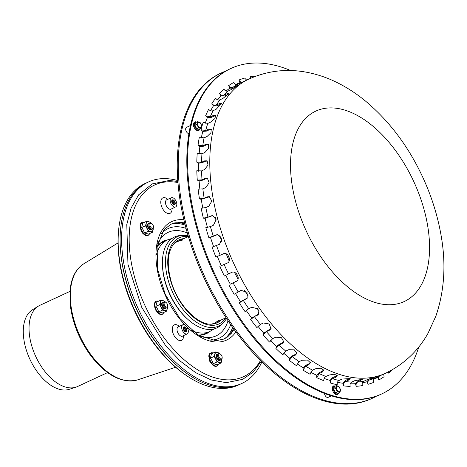 <?xml version="1.0" encoding="UTF-8"?>
<svg xmlns="http://www.w3.org/2000/svg" width="467" height="467" viewBox="0 0 467 467"><rect width="100%" height="100%" fill="white"/><g stroke="black" fill="none" stroke-linecap="round" stroke-linejoin="round"><path stroke-width="0.7" d="M152.032 229.163A3.362 1.897 -114.9 0 1 150.035 229.256L149.557 228.935A2.691 1.518 -114.9 0 1 147.899 225.363L147.963 224.79A3.362 1.897 -114.9 0 1 149.323 223.325M153.404 227.411A2.691 1.518 -114.9 0 1 151.331 227.814A2.691 1.518 -114.9 0 1 149.919 224.429A2.691 1.518 -114.9 0 1 151.798 223.559A2.691 1.518 -114.9 0 1 153.45 227.125A2.691 1.518 -114.9 0 1 153.404 227.411M153.45 227.125L153.392 227.698A3.362 1.897 -114.9 0 1 153.328 228.048A3.362 1.897 -114.9 0 1 151.039 228.789A3.362 1.897 -114.9 0 1 148.973 224.323A3.362 1.897 -114.9 0 1 151.32 223.238L151.798 223.559M151.039 228.789L150.567 228.468A2.691 1.518 -114.9 0 1 148.909 224.896L148.973 224.323M150.035 229.256A3.362 1.897 -114.9 0 1 147.963 224.79M166.217 308.027A3.362 1.897 -114.9 0 1 164.221 308.121L163.748 307.8A2.691 1.518 -114.9 0 1 162.09 304.227L162.154 303.655A3.362 1.897 -114.9 0 1 163.514 302.19M167.145 303.789A2.691 1.518 -114.9 0 1 167.641 305.99A2.691 1.518 -114.9 0 1 165.68 306.807A2.691 1.518 -114.9 0 1 164.098 303.392A2.691 1.518 -114.9 0 1 165.989 302.423A2.691 1.518 -114.9 0 1 167.145 303.789M167.641 305.99L167.577 306.562A3.362 1.897 -114.9 0 1 165.23 307.654A3.362 1.897 -114.9 0 1 163.164 303.188A3.362 1.897 -114.9 0 1 165.511 302.096L165.989 302.423M165.23 307.654L164.758 307.333A2.691 1.518 -114.9 0 1 163.1 303.76L163.164 303.188M164.221 308.121A3.362 1.897 -114.9 0 1 162.154 303.655M220.745 359.829A3.362 1.897 -114.9 0 1 218.749 359.923L218.27 359.602A2.691 1.518 -114.9 0 1 216.618 356.029L216.676 355.457A3.362 1.897 -114.9 0 1 218.036 353.992M219.951 353.963A2.691 1.518 -114.9 0 1 220.512 354.225A2.691 1.518 -114.9 0 1 222.164 357.798A2.691 1.518 -114.9 0 1 220.395 358.732A2.691 1.518 -114.9 0 1 218.632 355.679A2.691 1.518 -114.9 0 1 219.951 353.963M222.164 357.798L222.105 358.37A3.362 1.897 -114.9 0 1 219.753 359.456A3.362 1.897 -114.9 0 1 217.686 354.99A3.362 1.897 -114.9 0 1 219.338 353.572A3.362 1.897 -114.9 0 1 220.033 353.904L220.512 354.225M219.753 359.456L219.28 359.135A2.691 1.518 -114.9 0 1 217.622 355.562L217.686 354.99M218.749 359.923A3.362 1.897 -114.9 0 1 216.676 355.457M148.524 223.576A3.362 1.897 65.1 0 0 147.519 224.674A3.362 1.897 65.1 0 0 147.461 225.024A3.362 1.897 65.1 0 0 149.528 229.49A3.362 1.897 65.1 0 0 151.32 229.618M150.683 222.922A5.382 3.035 65.1 0 0 148.775 221.743A5.382 3.035 65.1 0 0 146.235 223.448A5.382 3.035 65.1 0 0 147.128 228.416A5.382 3.035 65.1 0 0 150.561 231.679A5.382 3.035 65.1 0 0 153.1 229.974A5.382 3.035 65.1 0 0 153.217 228.386M153.398 227.61L152.388 232.28L148.401 231.241L145.517 225.748L146.615 221.3L150.596 222.339L151.098 223.098M152.388 232.28L148.518 234.066L144.536 233.027L148.401 231.241M144.536 233.027L143.387 230.149L141.653 227.54L145.517 225.748M141.653 227.54L142.75 223.092L146.615 221.3M162.709 302.441A3.362 1.897 65.1 0 0 161.652 303.889A3.362 1.897 65.1 0 0 162.271 306.644A3.362 1.897 65.1 0 0 163.719 308.354A3.362 1.897 65.1 0 0 165.511 308.477M164.874 301.787A5.382 3.035 65.1 0 0 162.965 300.608A5.382 3.035 65.1 0 0 160.426 302.312A5.382 3.035 65.1 0 0 161.319 307.28A5.382 3.035 65.1 0 0 164.752 310.543A5.382 3.035 65.1 0 0 167.291 308.839A5.382 3.035 65.1 0 0 167.408 307.251M167.589 306.475L166.579 311.139L162.592 310.1L159.708 304.612L160.806 300.164L164.787 301.203L165.283 301.962M162.592 310.1L158.727 311.892L162.709 312.931L166.579 311.139M158.727 311.892L157.572 309.014L155.838 306.405L159.708 304.612M155.838 306.405L156.941 301.956L160.806 300.164M217.237 354.243A3.362 1.897 65.1 0 0 216.174 355.691A3.362 1.897 65.1 0 0 218.241 360.156A3.362 1.897 65.1 0 0 218.941 360.483A3.362 1.897 65.1 0 0 220.033 360.285M219.397 353.589A5.382 3.035 65.1 0 0 217.488 352.41A5.382 3.035 65.1 0 0 214.948 354.114A5.382 3.035 65.1 0 0 215.842 359.082A5.382 3.035 65.1 0 0 219.274 362.345A5.382 3.035 65.1 0 0 221.813 360.641A5.382 3.035 65.1 0 0 221.93 359.053M222.111 358.282L221.101 362.947L217.114 361.907L214.23 356.42L215.328 351.972L219.315 353.011L219.811 353.764M217.114 361.907L213.25 363.7L217.231 364.739L221.101 362.947M213.25 363.7L212.1 360.822L210.366 358.212L211.463 353.764L215.328 351.972M210.366 358.212L214.23 356.42M324.477 393.5A3.362 1.897 65.1 0 0 328.091 397.382L331.325 395.882M190.542 125.483L186.479 127.368A3.362 1.897 65.1 0 0 186.053 130.941A3.362 1.897 65.1 0 0 188.983 133.562M339.923 392.455L338.02 393.337L335.534 392.689L333.73 389.256L334.413 386.478L336.316 385.596L338.808 386.244L340.612 389.671L339.923 392.455L337.437 391.801L335.633 388.375L336.316 385.596M340.157 389.408A2.86 1.611 65.1 0 0 336.999 386.402A2.86 1.611 65.1 0 0 337.822 390.972A2.86 1.611 65.1 0 0 340.157 389.408M333.73 389.256L335.633 388.375M335.534 392.689L337.437 391.801M201.143 128.548L199.24 129.429L196.753 128.775L194.949 125.349L195.632 122.57L197.535 121.689L200.028 122.336L201.832 125.763L201.143 128.548L198.656 127.894L196.852 124.467L197.535 121.689M199.041 127.065A2.86 1.611 65.1 0 0 201.382 125.5A2.86 1.611 65.1 0 0 198.218 122.494A2.86 1.611 65.1 0 0 199.041 127.065M194.949 125.349L196.852 124.467M196.753 128.775L198.656 127.894M210.203 331.272A50.979 28.726 -114.9 0 1 198.247 335.143M157.151 246.442A50.979 28.726 -114.9 0 1 167.834 239.816M239.291 384.615A111.041 62.572 -114.9 0 1 187.045 375.947A111.041 62.572 -114.9 0 1 118.781 228.602A111.041 62.572 -114.9 0 1 145.949 183.14M187.045 375.947L186.035 375.264A109.611 61.767 -114.9 0 1 118.647 229.817L118.781 228.602M107.585 372.596L77.475 386.548A44.75 25.218 -114.9 0 1 75.87 387.178L69.244 389.32A43.91 24.745 -114.9 0 1 29.906 359.263A43.91 24.745 -114.9 0 1 32.41 309.819L38.335 306.154A44.75 25.218 -114.9 0 1 39.853 305.336L69.957 291.385M75.87 387.178A44.75 25.218 -114.9 0 1 35.784 356.543A44.75 25.218 -114.9 0 1 38.335 306.154M171.809 223.821A63.932 36.029 -114.9 0 1 185.23 225.1M232.683 327.519A63.932 36.029 -114.9 0 1 224.977 338.581M227.411 337.075A63.932 36.029 65.1 0 0 233.436 328.575M184.909 223.839A63.932 36.029 65.1 0 0 174.53 222.94M261.87 361.943A111.041 62.572 -114.9 0 1 241.789 383.477A111.041 62.572 -114.9 0 1 123.959 264.164A111.041 62.572 -114.9 0 1 148.43 181.972A111.041 62.572 -114.9 0 1 177.839 180.577M148.43 181.972L146.918 182.673A111.041 62.572 65.1 0 0 122.447 264.865A111.041 62.572 65.1 0 0 240.277 384.178L241.789 383.477M174.004 243.593A44.75 25.218 -114.9 0 1 176.8 241.883A44.75 25.218 -114.9 0 1 182.06 240.558M218.836 319.942A44.75 25.218 -114.9 0 1 214.429 323.094A44.75 25.218 -114.9 0 1 211.312 324.127M214.429 323.094L226.01 317.729A47.43 26.724 -114.9 0 1 174.897 292.091A47.43 26.724 -114.9 0 1 188.364 236.53M182.346 235.275A49.251 27.751 -114.9 0 0 167.811 278.852A49.251 27.751 -114.9 0 0 206.28 326.783A49.251 27.751 -114.9 0 0 223.057 323.141L221.025 325.044A50.138 28.253 -114.9 0 1 203.939 328.75A50.138 28.253 -114.9 0 1 164.781 279.961A50.138 28.253 -114.9 0 1 179.579 235.596L188.061 235.438M183.922 326.865A2.691 1.518 -114.9 0 1 186.397 328.745A2.691 1.518 -114.9 0 1 186.129 331.774A2.691 1.518 -114.9 0 1 183.619 329.971A2.691 1.518 -114.9 0 1 183.864 326.888A2.691 1.518 -114.9 0 1 183.922 326.865A2.691 1.518 -114.9 0 1 186.397 328.745A2.691 1.518 -114.9 0 1 186.129 331.774A2.691 1.518 -114.9 0 1 183.619 329.971A2.691 1.518 -114.9 0 1 183.864 326.888A2.691 1.518 -114.9 0 1 183.922 326.865M172.411 199.87A2.691 1.518 -114.9 0 1 174.88 201.75A2.691 1.518 -114.9 0 1 174.617 204.78A2.691 1.518 -114.9 0 1 172.107 202.976A2.691 1.518 -114.9 0 1 172.352 199.894A2.691 1.518 -114.9 0 1 172.411 199.87A2.691 1.518 -114.9 0 1 174.88 201.75A2.691 1.518 -114.9 0 1 174.617 204.78A2.691 1.518 -114.9 0 1 172.107 202.976A2.691 1.518 -114.9 0 1 172.352 199.894A2.691 1.518 -114.9 0 1 172.411 199.87M171.471 197.71A5.049 2.843 -114.9 0 1 176.094 201.213A5.049 2.843 -114.9 0 1 175.633 206.904A5.049 2.843 -114.9 0 1 170.904 203.53A5.049 2.843 -114.9 0 1 171.389 197.745A5.049 2.843 -114.9 0 1 171.471 197.71M183.694 332.51A5.049 2.843 -114.9 0 1 182.906 324.74A5.049 2.843 -114.9 0 1 187.576 328.138A5.049 2.843 -114.9 0 1 187.15 333.893A5.049 2.843 -114.9 0 1 183.694 332.51M184.191 327.478A2.02 1.138 -114.9 0 1 186.275 329.597A2.02 1.138 -114.9 0 1 184.914 330.998A2.02 1.138 -114.9 0 1 183.671 328.319A2.02 1.138 -114.9 0 1 184.191 327.478M183.811 329.41A2.02 1.138 -114.9 0 1 184.167 330.187M183.718 329.066A1.348 0.759 -114.9 0 1 184.372 330.478M184.331 328.342A2.02 1.138 -114.9 0 1 185.323 330.478M183.665 328.651A1.348 0.759 -114.9 0 1 183.957 328.33A1.348 0.759 -114.9 0 1 184.547 328.453A1.348 0.759 -114.9 0 1 185.376 330.239A1.348 0.759 -114.9 0 1 184.652 330.788M172.679 200.489A2.02 1.138 -114.9 0 1 174.763 202.602A2.02 1.138 -114.9 0 1 173.397 204.003A2.02 1.138 -114.9 0 1 172.16 201.324A2.02 1.138 -114.9 0 1 172.679 200.489M172.294 202.415A2.02 1.138 -114.9 0 1 172.656 203.192M172.2 202.071A1.348 0.759 -114.9 0 1 172.86 203.484M172.819 201.347A2.02 1.138 -114.9 0 1 173.806 203.484M172.148 201.656A1.348 0.759 -114.9 0 1 172.44 201.335A1.348 0.759 -114.9 0 1 173.035 201.458A1.348 0.759 -114.9 0 1 173.864 203.244A1.348 0.759 -114.9 0 1 173.14 203.793M225.981 70.978A179.346 101.065 65.1 0 0 221.609 72.782A179.346 101.065 65.1 0 0 205.305 277.999A179.346 101.065 65.1 0 0 372.403 398.24A179.346 101.065 65.1 0 0 376.606 396.08M221.609 72.782L220.605 73.255A179.346 101.065 65.1 0 0 204.295 278.466A179.346 101.065 65.1 0 0 371.393 398.707L372.403 398.24M380.01 375.684C378.562 376.577 378.194 377.984 378.912 379.904A165.552 93.289 -114.9 0 0 384.067 376.711L383.711 374.09M388.2 371.948L388.632 373.151L388.013 372.041M240.826 82.916L240.085 82.571L238.9 80.038C239.915 81.818 241.229 82.449 242.846 81.918L244.416 81.194M245.875 80.517L237.709 84.358C236.092 84.883 234.778 84.258 233.763 82.472A165.552 93.289 -114.9 0 0 228.608 85.665C229.746 87.376 231.13 87.959 232.759 87.422L237.89 85.303L231.223 89.588L228.194 90.989C226.565 91.526 225.182 90.937 224.043 89.232A165.552 93.289 -114.9 0 0 219.537 93.593C220.786 95.192 222.228 95.723 223.868 95.175L226.892 93.774L229.128 93.283L222.981 98.409L219.951 99.81C218.311 100.358 216.869 99.833 215.626 98.228A165.552 93.289 -114.9 0 0 211.837 103.686C213.174 105.157 214.668 105.618 216.314 105.057L219.344 103.656L221.708 103.353L216.139 109.29L213.11 110.691C211.463 111.251 209.969 110.79 208.632 109.319A165.552 93.289 -114.9 0 0 205.632 115.793L210.226 116.908L213.256 115.507L215.736 115.349L214.849 118.6L210.81 122.045L207.78 123.446L203.186 122.336A165.552 93.289 -114.9 0 0 201.008 129.721L205.69 130.544L208.72 129.137L211.282 129.073L210.932 132.739L207.074 136.487L204.044 137.888L199.362 137.07A165.552 93.289 -114.9 0 0 198.049 145.249L202.783 145.745L205.813 144.344L208.41 144.309L208.661 148.319L204.99 152.382L201.96 153.783L197.226 153.281A165.552 93.289 -114.9 0 0 196.8 162.131L201.546 162.277L204.575 160.876L207.126 160.817L208.06 165.084L204.587 169.474L201.563 170.875L196.811 170.729A165.552 93.289 -114.9 0 0 197.272 180.099L202.007 179.877L205.031 178.476L207.43 178.341L209.128 182.766L205.883 187.5L202.859 188.907L198.125 189.123A165.552 93.289 -114.9 0 0 199.467 198.878L204.149 198.271L207.173 196.87L209.274 196.636L211.831 201.079L208.848 206.18L205.824 207.582L201.143 208.189A165.552 93.289 -114.9 0 0 203.349 218.159L207.943 217.161L212.608 215.456L216.116 219.735L213.442 225.211L210.413 226.612L205.824 227.61A165.552 93.289 -114.9 0 0 208.854 237.656L217.383 234.562L221.883 238.45L219.583 244.294L212.082 247.09A165.552 93.289 -114.9 0 0 215.894 257.043L223.57 253.721M228.848 94.065L224.411 96.004L221.037 95.881L219.537 93.593M215.941 115.787L213.874 116.19L210.85 117.591L207.354 117.69L205.632 115.793M208.708 144.607L206.472 144.84L203.449 146.247L199.888 146.632L198.049 145.249M207.751 178.511L205.696 178.762L202.666 180.163L199.111 180.887L197.272 180.099M212.917 215.497L205.071 218.305L203.349 218.159M223.845 253.639L215.894 257.043M223.786 253.669L223.244 253.85C227.96 251.322 232.14 261.17 227.184 263.131L219.834 266.324A165.552 93.289 -114.9 0 0 224.364 276.026L231.533 272.454C236.232 269.938 241.1 279.464 236.121 281.426L230.295 284.164L236.716 281.07M228.947 284.998A165.552 93.289 -114.9 0 0 234.125 294.298L241.095 290.357L247.037 292.342L247.177 298.25L239.285 302.826L240.458 301.688L247.382 298.034M239.285 302.826A165.552 93.289 -114.9 0 0 245.029 311.582L248.742 308.693L251.766 307.292L257.667 308.751L258.73 314.145L254.387 316.638L250.674 319.521A165.552 93.289 -114.9 0 0 256.897 327.595L260.358 324.39L263.388 322.989L269.196 323.97L270.983 328.739L269.436 330.222L266.412 331.623L262.944 334.827L263.727 333.134L271.105 328.429M262.944 334.827A165.552 93.289 -114.9 0 0 269.541 342.083L272.746 338.593L275.775 337.192L281.478 337.74L283.784 341.844L282.132 343.607L279.103 345.008L275.898 348.499A165.552 93.289 -114.9 0 0 282.768 354.827L285.705 351.085L288.729 349.684L294.315 349.841L296.989 353.256L295.296 355.177L292.266 356.578L289.33 360.32L289.674 358.183L292.389 355.807L295.418 354.406L297.012 352.865M289.33 360.32A165.552 93.289 -114.9 0 0 296.37 365.62L299.026 361.668L302.05 360.267L307.514 360.057L310.421 362.789L308.716 364.75L305.692 366.151L303.036 370.103A165.552 93.289 -114.9 0 0 310.123 374.289L312.499 370.179L315.529 368.772L320.876 368.224L323.905 370.267L322.195 372.176L319.165 373.577L316.789 377.692L316.667 375.246L319.124 372.695L322.148 371.294L323.794 369.829M316.789 377.692A165.552 93.289 -114.9 0 0 323.818 380.71C323.713 378.778 324.413 377.365 325.919 376.472L328.949 375.071L334.174 374.19L337.232 375.561L335.504 377.342L332.481 378.743C330.969 379.636 330.274 381.043 330.379 382.975A165.552 93.289 -114.9 0 0 337.238 384.767C336.97 382.794 337.577 381.358 339.071 380.459L342.095 379.058L350.209 378.568L348.446 380.156L345.417 381.562C343.928 382.455 343.315 383.892 343.589 385.865L343.012 383.261L345.212 380.623L349.824 378.153M343.589 385.865A165.552 93.289 -114.9 0 0 350.174 386.402C349.742 384.417 350.268 382.975 351.744 382.076L354.768 380.675L362.637 379.222L357.78 381.988C356.303 382.887 355.784 384.329 356.21 386.314A165.552 93.289 -114.9 0 0 362.415 385.59C361.837 383.623 362.281 382.187 363.74 381.294L366.764 379.893L374.312 377.499L369.374 380.021C367.914 380.914 367.471 382.35 368.049 384.318L367.056 381.72L369.012 379.081L370.22 378.521M350.25 383.804A162.755 91.719 65.1 0 0 355.422 383.693L357.494 381.043L361.791 378.953M355.422 383.693L356.21 386.314M324.156 378.422A162.755 91.719 65.1 0 0 330.029 380.43L332.352 377.821L335.376 376.42L337.022 375.124M330.029 380.43L330.379 382.975M296.983 363.665A162.755 91.719 65.1 0 0 303.147 367.792L305.733 365.317L308.757 363.916L310.386 362.369M303.147 367.792L303.036 370.103M270.428 340.49A162.755 91.719 65.1 0 0 276.464 346.567L279.307 344.313L282.337 342.906L283.86 341.488M276.464 346.567L275.898 348.499M246.167 310.38A162.755 91.719 65.1 0 0 251.66 318.097L258.899 313.877M251.66 318.097L250.674 319.521M217.675 234.545L210.477 237.464L208.854 237.656M209.59 196.741L201.259 199.345L199.467 198.878M207.441 161.045L205.241 161.273L202.217 162.674L198.65 163.222L196.8 162.131M211.551 129.435L209.368 129.738L206.338 131.139L202.806 131.373L201.008 129.721M221.79 103.902L216.904 105.816L213.466 105.793L211.837 103.686M235.152 87.417L233.249 88.298L229.962 88.094L228.608 85.665M250.797 78.199L250.259 76.792L251.077 78.077M246.634 80.114L244.626 78.065A165.552 93.289 -114.9 0 0 238.9 80.038M368.049 384.318A165.552 93.289 -114.9 0 0 373.775 382.345C373.057 380.424 373.425 379.017 374.873 378.124L385.363 373.326A162.183 91.398 -114.9 0 1 234.253 264.585A162.183 91.398 -114.9 0 1 249.004 79.005C267.708 70.68 287.059 68.456 307.064 72.332C317.397 74.346 327.344 77.72 336.905 82.466C346.841 87.387 356.263 93.499 365.165 100.796C388.76 120.468 407.714 145.424 422.022 175.668C430.907 194.505 437.147 213.81 440.755 233.582C446.242 262.933 444.619 290.439 435.892 316.089L427.994 333.345C418.018 351.108 403.809 364.435 385.363 373.326M373.682 379.35A162.755 91.719 65.1 0 0 377.727 377.371L377.891 376.729M377.727 377.371L378.912 379.904M418.776 346.981A179.346 101.065 -114.9 0 1 381.732 393.92A179.346 101.065 -114.9 0 1 214.639 273.68A179.346 101.065 -114.9 0 1 230.943 68.462A179.346 101.065 -114.9 0 1 276.563 65.701A179.346 101.065 -114.9 0 1 290.702 70.552M362.386 382.817A162.755 91.719 65.1 0 0 367.056 381.72M337.443 382.327A162.755 91.719 65.1 0 0 343.012 383.261M310.596 372.17A162.755 91.719 65.1 0 0 316.667 375.246M283.522 353.046A162.755 91.719 65.1 0 0 289.674 358.183M257.912 326.194A162.755 91.719 65.1 0 0 263.727 333.134M235.386 293.305A162.755 91.719 65.1 0 0 240.458 301.688M225.736 275.244A162.755 91.719 65.1 0 0 230.295 284.164M217.394 256.529A162.755 91.719 65.1 0 0 221.311 265.758M210.477 237.464A162.755 91.719 65.1 0 0 213.653 246.751M205.071 218.305A162.755 91.719 65.1 0 0 207.471 227.499M201.259 199.345A162.755 91.719 65.1 0 0 202.865 208.3M199.111 180.887A162.755 91.719 65.1 0 0 199.911 189.462M198.65 163.222A162.755 91.719 65.1 0 0 198.65 171.284M199.888 146.632A162.755 91.719 65.1 0 0 199.111 154.057M202.806 131.373A162.755 91.719 65.1 0 0 201.283 138.057M207.354 117.69A162.755 91.719 65.1 0 0 205.141 123.539M213.466 105.793A162.755 91.719 65.1 0 0 210.623 110.732M221.037 95.881A162.755 91.719 65.1 0 0 217.651 99.839M229.962 88.094A162.755 91.719 65.1 0 0 226.133 91.036M240.085 82.571A162.755 91.719 65.1 0 0 235.975 84.469M381.732 393.92L380.979 394.271A179.346 101.065 -114.9 0 1 213.88 274.03A179.346 101.065 -114.9 0 1 230.184 68.812L230.943 68.462M144.461 222.304A7.046 3.97 65.1 0 0 141.746 230.383A7.046 3.97 65.1 0 0 149.668 233.541M158.652 301.168A7.046 3.97 65.1 0 0 156.264 301.361A7.046 3.97 65.1 0 0 156.941 311.022A7.046 3.97 65.1 0 0 163.853 312.4M213.174 352.97A7.046 3.97 65.1 0 0 212.888 352.883A7.046 3.97 65.1 0 0 209.543 358.207A7.046 3.97 65.1 0 0 213.752 365.182A7.046 3.97 65.1 0 0 218.381 364.207M338.698 393.021A4.349 2.452 -114.9 0 1 333.87 391.089A4.349 2.452 -114.9 0 1 335.335 385.964A4.349 2.452 -114.9 0 1 335.446 385.999M199.917 129.114A4.349 2.452 -114.9 0 1 196.508 129.184A4.349 2.452 -114.9 0 1 194.395 124.257A4.349 2.452 -114.9 0 1 196.665 122.091M175.621 367.255L137.543 379.899A64.102 36.122 -114.9 0 1 79.974 336.071A64.102 36.122 -114.9 0 1 83.762 263.808L118.023 242.939M157.583 244.078L157.864 243.441A57.062 32.159 -114.9 0 1 182.731 231.416A57.062 32.159 -114.9 0 1 187.36 233.01M228.024 320.776A57.062 32.159 -114.9 0 1 200.997 336.538L200.325 336.333M230.716 324.723A60.459 34.073 -114.9 0 1 210.173 340.122M161.062 234.119A60.459 34.073 -114.9 0 1 186.088 228.404M173.018 361.948A109.611 61.767 -114.9 0 1 120.387 248.351M198.125 335.067A50.407 28.405 65.1 0 0 205.352 333.531L201.306 335.055M159.194 244.159L162.971 242.064A50.407 28.405 65.1 0 0 157.128 246.582M191.587 330.408A50.407 28.405 65.1 0 0 196.805 332.329A50.407 28.405 65.1 0 0 209.625 331.552L205.352 333.531M162.971 242.064L167.244 240.079A50.407 28.405 65.1 0 0 156.457 254.579M162.475 265.075A48.58 27.372 65.1 0 0 163.491 274.835A48.58 27.372 65.1 0 0 187.471 319.031M221.492 319.819A45.638 25.72 -114.9 0 1 212.701 324.028C199.211 326.503 178.061 305.762 171.231 281.665C166.287 263.452 167.536 250.429 174.973 242.601L174.973 242.601A45.638 25.72 -114.9 0 1 183.87 238.608M260.463 360.547A105.659 59.542 -114.9 0 1 145.126 305.885A105.659 59.542 -114.9 0 1 177.991 182.55M235.888 331.932A65.281 36.788 -114.9 0 1 186.777 326.748M185.195 325.16A65.281 36.788 -114.9 0 1 155.943 256.044A65.281 36.788 -114.9 0 1 183.934 219.799M172.054 208.656A8.517 4.798 -114.9 0 1 166.135 212.683A8.517 4.798 -114.9 0 1 160.841 201.254A8.517 4.798 -114.9 0 1 167.741 199.345M183.566 335.65A8.517 4.798 -114.9 0 1 176.929 339.141A8.517 4.798 -114.9 0 1 172.743 326.69A8.517 4.798 -114.9 0 1 179.252 326.334M175.633 206.904L171.097 209.123A5.155 2.907 -114.9 0 1 166.264 205.684A5.155 2.907 -114.9 0 1 166.766 199.771A5.155 2.907 -114.9 0 1 166.842 199.736M187.15 333.893L182.609 336.117A5.155 2.907 -114.9 0 1 179.083 334.705A5.155 2.907 -114.9 0 1 177.273 327.875A5.155 2.907 -114.9 0 1 178.277 326.766L178.16 326.824M227.435 94.597L226.892 93.774M213.874 116.19L213.256 115.507M206.472 144.84L205.813 144.344M205.696 178.762L205.031 178.476M211.586 215.812L210.967 215.76M246.675 298.471L246.249 298.886M269.722 329.609L269.436 330.222M295.418 354.406L295.296 355.177M322.148 371.294L322.195 372.176M348.236 379.216L348.446 380.156M372.129 377.908L372.397 378.62M360.524 379.642L360.81 380.587M335.376 376.42L335.504 377.342M308.757 363.916L308.716 364.75M282.337 342.906L282.132 343.607M257.772 314.723L257.41 315.237M216.939 234.784L216.355 234.854M207.821 197.039L207.173 196.87M205.241 161.273L204.575 160.876M209.368 129.738L208.72 129.137M219.928 104.415L219.344 103.656M236.185 86.745L235.782 86.021M392.146 369.829A165.552 93.289 -114.9 0 1 388.632 373.151M250.259 76.792A165.552 93.289 -114.9 0 1 256.056 76.092M223.868 95.175A162.183 91.398 -114.9 0 1 228.194 90.989M210.226 116.908A162.183 91.398 -114.9 0 1 213.11 110.691M202.783 145.745A162.183 91.398 -114.9 0 1 204.044 137.888M202.007 179.877A162.183 91.398 -114.9 0 1 201.563 170.875M207.943 217.161A162.183 91.398 -114.9 0 1 205.824 207.582M220.22 255.256A162.183 91.398 -114.9 0 1 216.56 245.695M238.065 291.758A162.183 91.398 -114.9 0 1 233.091 282.827M260.358 324.39A162.183 91.398 -114.9 0 1 254.387 316.638M285.705 351.085A162.183 91.398 -114.9 0 1 279.103 345.008M312.499 370.179A162.183 91.398 -114.9 0 1 305.692 366.151M339.071 380.459A162.183 91.398 -114.9 0 1 332.481 378.743M363.74 381.294A162.183 91.398 -114.9 0 1 357.78 381.988M374.873 378.124A162.183 91.398 -114.9 0 1 369.374 380.021M351.744 382.076A162.183 91.398 -114.9 0 1 345.417 381.562M325.919 376.472A162.183 91.398 -114.9 0 1 319.165 373.577M299.026 361.668A162.183 91.398 -114.9 0 1 292.266 356.578M272.746 338.593A162.183 91.398 -114.9 0 1 266.412 331.623M248.742 308.693A162.183 91.398 -114.9 0 1 243.219 300.287M228.509 273.855A162.183 91.398 -114.9 0 1 224.154 264.532M213.326 236.255A162.183 91.398 -114.9 0 1 210.413 226.612M204.149 198.271A162.183 91.398 -114.9 0 1 202.859 188.907M201.546 162.277A162.183 91.398 -114.9 0 1 201.96 153.783M205.69 130.544A162.183 91.398 -114.9 0 1 207.78 123.446M216.314 105.057A162.183 91.398 -114.9 0 1 219.951 99.81M232.759 87.422A162.183 91.398 -114.9 0 1 237.709 84.358M427.328 223.845A104.982 59.163 -114.9 0 1 341.517 281.42A104.982 59.163 -114.9 0 1 311.331 113.633A104.982 59.163 -114.9 0 1 427.328 223.845M238.141 276.878A130.217 73.383 -114.9 0 1 236.46 273.668M229.425 258.63A130.217 73.383 -114.9 0 1 228.001 255.198M144.536 222.263L142.768 221.983L140.847 223.098L140.03 225.275L141.016 230.628L142.99 233.658L145.774 235.596L148.086 235.531L149.744 233.5M158.727 301.127L156.124 301.075L155.067 301.921L154.221 304.145L155.213 309.504L158.692 313.836L160.922 314.641L162.265 314.396L163.935 312.365M213.25 352.935L211.744 352.632L209.572 353.752L208.749 355.901L209.701 361.23L213.226 365.649L215.45 366.449L216.793 366.198L218.457 364.167M338.814 392.969L337.577 394.545L336.007 394.65L333.958 393.249L332.329 390.097L332.352 387.271L332.942 386.302L333.555 385.876L335.557 385.946M200.034 129.061L198.767 130.649L197.237 130.742L195.101 129.254L193.577 126.294L193.577 123.352L194.167 122.389L195.475 121.788L196.776 122.039M176.8 241.883L188.382 236.518M137.543 379.899C121.782 383.676 106.085 375.45 90.446 355.229C79.367 339.888 72.654 323.281 70.313 305.406L70.342 287.789C71.965 276.499 76.436 268.507 83.762 263.808M214.236 328.885L209.625 331.552M172.265 238.287L167.244 240.079M223.057 323.141L226.629 318.675M261.228 361.312L253.108 372.176L242.63 379.373L226.262 382.648L211.259 379.998L195.72 372.707L180.344 361.166L165.791 345.924L141.717 307.304L127.964 264.369L126.79 224.539L131.122 208.048L138.6 194.879L152.271 183.899L169.352 180.466L177.904 181.476M234.002 329.363L231.083 333.648L224.084 339.019L215.83 340.752L198.154 335.084L179.848 318.476L165.225 294.257L157.653 269.477L157.093 246.815L164.01 229.671L170.992 224.178L179.62 222.356L184.675 222.899M171.389 197.745L166.643 199.829M182.906 324.74L178.277 326.766M249.004 79.005L247.434 79.734M215.328 217.272L216.104 220.99M219.759 235.17L221.778 241.637M226.197 253.85L229.134 260.93M234.492 272.384L238.03 279.149M244.609 290.427L248.21 296.008M256.943 308.132L258.969 310.689"/></g></svg>

